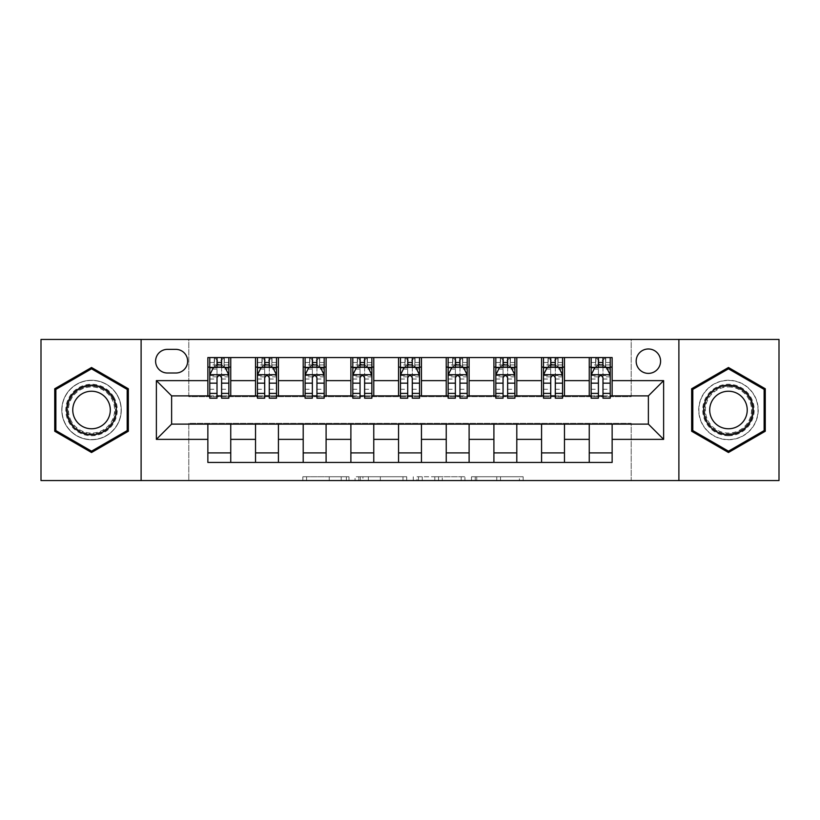 <?xml version="1.0" encoding="UTF-8"?>
<svg xmlns="http://www.w3.org/2000/svg" width="820" height="820" viewBox="0 0 820 820"><rect width="100%" height="100%" fill="white"/><g stroke="black" fill="none" stroke-linecap="round" stroke-linejoin="round"><path stroke-width="0.61" stroke-dasharray="4.1 3.07" d="M348.982 480.561L306.577 480.561L348.982 480.561L348.982 476.748L329.23 476.748L329.23 480.561L329.23 476.748L348.982 476.748L348.982 480.561L348.982 476.748L329.23 476.748L329.23 480.561L329.23 476.748L348.982 476.748L306.577 476.748L348.982 476.748M728.467 380.255A29.745 29.745 0 0 0 698.712 410A29.745 29.745 0 0 0 728.467 439.745A29.745 29.745 0 0 0 758.213 410A29.745 29.745 0 0 0 728.467 380.255A29.745 29.745 0 0 0 698.712 410A29.745 29.745 0 0 0 728.467 439.745A29.745 29.745 0 0 0 758.213 410A29.745 29.745 0 0 0 728.467 380.255M648.374 348.982A12.208 12.208 0 0 0 636.166 361.179A12.208 12.208 0 0 0 648.374 373.387A12.208 12.208 0 0 0 660.582 361.179A12.208 12.208 0 0 0 648.374 348.982M91.532 439.745A29.745 29.745 0 0 1 61.787 410A29.745 29.745 0 0 1 91.532 380.255A29.745 29.745 0 0 0 61.787 410A29.745 29.745 0 0 0 91.532 439.745A29.745 29.745 0 0 0 121.288 410A29.745 29.745 0 0 0 91.532 380.255A29.745 29.745 0 0 1 121.288 410A29.745 29.745 0 0 1 91.532 439.745M519.409 480.561L475.231 480.561L519.409 480.561L519.409 476.748L500.507 476.748L523.15 476.748L523.15 480.561L523.15 476.748L475.231 476.748L523.15 476.748L523.15 480.561L523.15 476.748L519.409 476.748L519.409 480.561M496.756 480.561L476.727 480.561L496.756 480.561L496.756 476.748L500.507 476.748L496.756 476.748L496.756 480.561L496.756 476.748L476.727 476.748L476.727 480.561L476.727 476.748L496.756 476.748L496.756 480.561M471.49 480.561L475.231 480.561L471.49 480.561L471.49 476.748L475.231 476.748L471.49 476.748L471.49 480.561M302.836 480.561L306.577 480.561L302.836 480.561L302.836 476.748L306.577 476.748L302.836 476.748L302.836 480.561M41 480.561L188.795 480.561L188.795 423.345L631.205 423.345L631.205 480.561L188.795 480.561L188.795 423.345L631.205 423.345L631.205 480.561L779 480.561L779 339.439L631.205 339.439L631.205 396.654L188.795 396.654L188.795 339.439L631.205 339.439L631.205 396.654L188.795 396.654L188.795 339.439L41 339.439L41 480.561M406.72 480.561L402.979 480.561L406.72 480.561L406.72 476.748L406.72 480.561M358.801 480.561L402.979 480.561L355.06 480.561L358.801 480.561L358.801 476.748L406.72 476.748L355.06 476.748L355.06 480.561L355.06 476.748L358.801 476.748L358.801 480.561M417.021 480.561L464.94 480.561L413.28 480.561L417.021 480.561L417.021 476.748L464.94 476.748L464.94 480.561L464.94 476.748L442.287 476.748L442.287 480.561M207.86 452.906L230.748 452.906L230.748 462.439L207.86 462.439L207.86 424.114M255.532 462.439L255.532 452.906L278.421 452.906L278.421 462.439L230.748 462.439M303.205 462.439L303.205 452.906L326.093 452.906L326.093 462.439L278.421 462.439M350.888 462.439L350.888 452.906L373.766 452.906L373.766 462.439L326.093 462.439M398.561 462.439L398.561 452.906L421.439 452.906L421.439 462.439L373.766 462.439M446.234 462.439L446.234 452.906L469.112 452.906L469.112 462.439L421.439 462.439M493.906 462.439L493.906 452.906L516.795 452.906L516.795 462.439L469.112 462.439M541.579 462.439L541.579 452.906L564.467 452.906L564.467 462.439L516.795 462.439M589.252 462.439L589.252 452.906L612.14 452.906L612.14 462.439L564.467 462.439M207.86 357.561L230.748 357.561L230.748 367.093L207.86 367.093L207.86 357.561M255.532 357.561L278.421 357.561L278.421 367.093L255.532 367.093L255.532 357.561L230.748 357.561M303.205 357.561L326.093 357.561L326.093 367.093L303.205 367.093L303.205 357.561L278.421 357.561M350.888 357.561L373.766 357.561L373.766 367.093L350.888 367.093L350.888 357.561L326.093 357.561M398.561 357.561L421.439 357.561L421.439 367.093L398.561 367.093L398.561 357.561L373.766 357.561M446.234 357.561L469.112 357.561L469.112 367.093L446.234 367.093L446.234 357.561L421.439 357.561M493.906 357.561L516.795 357.561L516.795 367.093L493.906 367.093L493.906 357.561L469.112 357.561M541.579 357.561L564.467 357.561L564.467 367.093L541.579 367.093L541.579 357.561L516.795 357.561M589.252 357.561L612.14 357.561L612.14 367.093L589.252 367.093L589.252 357.561L564.467 357.561M171.626 395.886L171.626 424.114L648.374 424.114L648.374 395.886L171.626 395.886M591.159 395.886L598.405 395.886M602.987 395.886L610.234 395.886M543.486 395.886L550.732 395.886M555.314 395.886L562.561 395.886M495.813 395.886L503.06 395.886M507.641 395.886L514.888 395.886M448.14 395.886L455.387 395.886M459.958 395.886L467.205 395.886M400.467 395.886L407.714 395.886M412.286 395.886L419.532 395.886M352.795 395.886L360.041 395.886M364.613 395.886L371.86 395.886M305.112 395.886L312.358 395.886M316.94 395.886L324.187 395.886M257.439 395.886L264.686 395.886M269.267 395.886L276.514 395.886M209.766 395.886L217.013 395.886M221.595 395.886L228.841 395.886M207.86 395.886L207.86 367.093M230.748 395.886L230.748 367.093M221.595 367.093L217.013 367.093M230.748 452.906L230.748 424.114M255.532 395.886L255.532 367.093M278.421 395.886L278.421 367.093M269.267 367.093L264.686 367.093M278.421 452.906L278.421 424.114M255.532 452.906L255.532 424.114M303.205 452.906L303.205 424.114M326.093 452.906L326.093 424.114M303.205 395.886L303.205 367.093M326.093 395.886L326.093 367.093M316.94 367.093L312.358 367.093M350.888 452.906L350.888 424.114M373.766 452.906L373.766 424.114M350.888 395.886L350.888 367.093M373.766 395.886L373.766 367.093M364.613 367.093L360.041 367.093M398.561 452.906L398.561 424.114M421.439 452.906L421.439 424.114M398.561 395.886L398.561 367.093M421.439 395.886L421.439 367.093M412.286 367.093L407.714 367.093M446.234 452.906L446.234 424.114M469.112 452.906L469.112 424.114M446.234 395.886L446.234 367.093M469.112 395.886L469.112 367.093M459.958 367.093L455.387 367.093M493.906 452.906L493.906 424.114M516.795 452.906L516.795 424.114M493.906 395.886L493.906 367.093M516.795 395.886L516.795 367.093M507.641 367.093L503.06 367.093M541.579 452.906L541.579 424.114M564.467 452.906L564.467 424.114M541.579 395.886L541.579 367.093M564.467 395.886L564.467 367.093M555.314 367.093L550.732 367.093M589.252 452.906L589.252 424.114M612.14 452.906L612.14 424.114M589.252 395.886L589.252 367.093M612.14 395.886L612.14 367.093M602.987 367.093L598.405 367.093M167.434 349.361A11.818 11.818 0 0 0 155.605 361.179A11.818 11.818 0 0 0 167.434 373.008L175.818 373.008A11.818 11.818 0 0 0 187.647 361.179A11.818 11.818 0 0 0 175.818 349.361L167.434 349.361M141.112 480.561L141.112 339.439M678.888 339.439L678.888 480.561M54.735 431.248L91.532 452.496L128.34 431.248L128.34 388.752L91.532 367.503L54.735 388.752L54.735 431.248M765.265 431.248L765.265 388.752L728.467 367.503L691.66 388.752L691.66 431.248L728.467 452.496L765.265 431.248M362.922 480.561L368.354 480.561L362.922 480.561L362.922 476.748L360.308 476.748L360.308 480.561L360.308 476.748L368.354 476.748L362.922 476.748L362.922 480.561M368.354 480.561L380.336 480.561L368.354 480.561L368.354 476.748L380.336 476.748L380.336 480.561L380.336 476.748L368.354 476.748L368.354 480.561M417.021 476.748L438.546 476.748L438.546 480.561L438.546 476.748L434.805 476.748L438.546 476.748L438.546 480.561L438.546 476.748L442.287 476.748M418.518 476.748L418.518 480.561L418.518 476.748M413.28 476.748L413.28 480.561L413.28 476.748M217.013 357.561L209.766 357.561L209.766 367.093L209.766 362.512L217.013 362.512L217.013 357.561L228.841 357.561L228.841 367.093L228.841 364.941L221.595 364.941M209.766 374.914L209.766 393.221L209.766 374.914L213.579 367.288L225.018 367.288L228.841 374.914L228.841 393.221L228.841 374.914M209.766 398.182L209.766 362.512L228.841 362.512L228.841 364.941M228.841 398.182L228.841 362.512L221.595 362.512L221.595 357.561M217.013 398.182L217.013 376.831L209.766 376.831M209.766 375.498L217.013 375.498L217.013 393.221L217.013 377.774C218.54 374.883 220.057 374.883 221.595 377.774L221.595 393.221L221.595 375.498L228.841 375.498M209.766 367.093L224.065 367.093L224.065 357.561L228.841 357.561M224.342 357.561L224.342 367.093L224.065 357.561L214.532 357.561L214.532 367.093L214.256 357.561L214.256 367.093M209.766 357.561L214.256 357.561M217.013 362.512L217.013 376.831M228.841 376.831L221.595 376.831L221.595 362.512M217.013 375.498L217.013 367.288M221.595 367.288L221.595 375.498M221.595 376.831L221.595 398.182M224.342 367.093L228.841 367.093M217.392 364.234L217.392 360.421L221.205 360.421L221.205 364.234L217.392 364.234L214.532 367.093M224.065 367.093L221.205 364.234M217.392 360.421L214.532 357.561M224.065 357.561L221.205 360.421M264.686 357.561L257.439 357.561L257.439 367.093L257.439 362.512L264.686 362.512L264.686 357.561L276.514 357.561L276.514 367.093L276.514 364.941L269.267 364.941M257.439 374.914L257.439 393.221L257.439 374.914L261.252 367.288L272.701 367.288L276.514 374.914L276.514 393.221L276.514 374.914M257.439 398.182L257.439 362.512L276.514 362.512L276.514 364.941M276.514 398.182L276.514 362.512L269.267 362.512L269.267 357.561M264.686 398.182L264.686 376.831L257.439 376.831M257.439 375.498L264.686 375.498L264.686 393.221L264.686 377.774C266.213 374.883 267.74 374.883 269.267 377.774L269.267 393.221L269.267 375.498L276.514 375.498M257.439 367.093L271.748 367.093L271.748 357.561L276.514 357.561M272.025 357.561L272.025 367.093L271.748 357.561L262.205 357.561L262.205 367.093L261.928 357.561L261.928 367.093M257.439 357.561L261.928 357.561M264.686 362.512L264.686 376.831M276.514 376.831L269.267 376.831L269.267 362.512M264.686 375.498L264.686 367.288M269.267 367.288L269.267 375.498M269.267 376.831L269.267 398.182M272.025 367.093L276.514 367.093M265.065 364.234L265.065 360.421L268.888 360.421L268.888 364.234L265.065 364.234L262.205 367.093M271.748 367.093L268.888 364.234M265.065 360.421L262.205 357.561M271.748 357.561L268.888 360.421M312.358 357.561L305.112 357.561L305.112 367.093L305.112 362.512L312.358 362.512L312.358 357.561L324.187 357.561L324.187 367.093L324.187 364.941L316.94 364.941M305.112 374.914L305.112 393.221L305.112 374.914L308.935 367.288L320.374 367.288L324.187 374.914L324.187 393.221L324.187 374.914M305.112 398.182L305.112 362.512L324.187 362.512L324.187 364.941M324.187 398.182L324.187 362.512L316.94 362.512L316.94 357.561M312.358 398.182L312.358 376.831L305.112 376.831M305.112 375.498L312.358 375.498L312.358 393.221L312.358 377.774C313.886 374.883 315.413 374.883 316.94 377.774L316.94 393.221L316.94 375.498L324.187 375.498M305.112 367.093L319.421 367.093L319.421 357.561L324.187 357.561M319.697 357.561L319.697 367.093L319.421 357.561L309.888 357.561L309.888 367.093L309.611 357.561L309.611 367.093M305.112 357.561L309.611 357.561M312.358 362.512L312.358 376.831M324.187 376.831L316.94 376.831L316.94 362.512M312.358 375.498L312.358 367.288M316.94 367.288L316.94 375.498M316.94 376.831L316.94 398.182M319.697 367.093L324.187 367.093M312.748 364.234L312.748 360.421L316.561 360.421L316.561 364.234L312.748 364.234L309.888 367.093M319.421 367.093L316.561 364.234M312.748 360.421L309.888 357.561M319.421 357.561L316.561 360.421M360.041 357.561L352.795 357.561L352.795 367.093L352.795 362.512L360.041 362.512L360.041 357.561L371.86 357.561L371.86 367.093L371.86 364.941L364.613 364.941M352.795 374.914L352.795 393.221L352.795 374.914L356.608 367.288L368.047 367.288L371.86 374.914L371.86 393.221L371.86 374.914M352.795 398.182L352.795 362.512L371.86 362.512L371.86 364.941M371.86 398.182L371.86 362.512L364.613 362.512L364.613 357.561M360.041 398.182L360.041 376.831L352.795 376.831M352.795 375.498L360.041 375.498L360.041 393.221L360.041 377.774C361.558 374.883 363.086 374.883 364.613 377.774L364.613 393.221L364.613 375.498L371.86 375.498M352.795 367.093L367.093 367.093L367.093 357.561L371.86 357.561M367.37 357.561L367.37 367.093L367.093 357.561L357.561 357.561L357.561 367.093L357.284 357.561L357.284 367.093M352.795 357.561L357.284 357.561M360.041 362.512L360.041 376.831M371.86 376.831L364.613 376.831L364.613 362.512M360.041 375.498L360.041 367.288M364.613 367.288L364.613 375.498M364.613 376.831L364.613 398.182M367.37 367.093L371.86 367.093M360.421 364.234L360.421 360.421L364.234 360.421L364.234 364.234L360.421 364.234L357.561 367.093M367.093 367.093L364.234 364.234M360.421 360.421L357.561 357.561M367.093 357.561L364.234 360.421M407.714 357.561L400.467 357.561L400.467 367.093L400.467 362.512L407.714 362.512L407.714 357.561L419.532 357.561L419.532 367.093L419.532 364.941L412.286 364.941M400.467 374.914L400.467 393.221L400.467 374.914L404.28 367.288L415.719 367.288L419.532 374.914L419.532 393.221L419.532 374.914M400.467 398.182L400.467 362.512L419.532 362.512L419.532 364.941M419.532 398.182L419.532 362.512L412.286 362.512L412.286 357.561M407.714 398.182L407.714 376.831L400.467 376.831M400.467 375.498L407.714 375.498L407.714 393.221L407.714 377.774C409.231 374.883 410.758 374.883 412.286 377.774L412.286 393.221L412.286 375.498L419.532 375.498M400.467 367.093L414.766 367.093L414.766 357.561L419.532 357.561M415.043 357.561L415.043 367.093L414.766 357.561L405.234 357.561L405.234 367.093L404.957 357.561L404.957 367.093M400.467 357.561L404.957 357.561M407.714 362.512L407.714 376.831M419.532 376.831L412.286 376.831L412.286 362.512M407.714 375.498L407.714 367.288M412.286 367.288L412.286 375.498M412.286 376.831L412.286 398.182M415.043 367.093L419.532 367.093M408.093 364.234L408.093 360.421L411.906 360.421L411.906 364.234L408.093 364.234L405.234 367.093M414.766 367.093L411.906 364.234M408.093 360.421L405.234 357.561M414.766 357.561L411.906 360.421M113.826 397.126A25.748 25.748 0 0 0 78.658 387.706A25.748 25.748 0 0 0 69.239 422.874A25.748 25.748 0 0 0 104.406 432.294A25.748 25.748 0 0 0 113.826 397.126M70.889 421.921A23.841 23.841 0 0 1 79.612 389.356A23.841 23.841 0 0 1 112.176 398.079A23.841 23.841 0 0 0 79.612 389.356A23.841 23.841 0 0 0 70.889 421.921A23.841 23.841 0 0 0 103.453 430.643A23.841 23.841 0 0 0 112.176 398.079A23.841 23.841 0 0 1 103.453 430.643A23.841 23.841 0 0 1 70.889 421.921A23.841 23.841 0 0 0 103.453 430.643A23.841 23.841 0 0 0 112.176 398.079M107.789 400.611A18.768 18.768 0 0 0 82.154 393.743A18.768 18.768 0 0 0 75.276 419.389A18.768 18.768 0 0 0 100.921 426.256A18.768 18.768 0 0 0 107.789 400.611M117.137 395.219A29.561 29.561 0 0 1 106.313 435.594A29.561 29.561 0 0 1 65.938 424.78A29.561 29.561 0 0 1 76.752 384.406A29.561 29.561 0 0 1 117.137 395.219A29.561 29.561 0 0 1 106.313 435.594A29.561 29.561 0 0 1 65.938 424.78A29.561 29.561 0 0 1 76.752 384.406A29.561 29.561 0 0 1 117.137 395.219M91.532 451.174L55.873 430.592L55.873 389.408L91.532 368.826L127.192 389.408L127.192 430.592L91.532 451.174M728.467 435.748A25.748 25.748 0 0 0 754.205 410A25.748 25.748 0 0 0 728.467 384.252A25.748 25.748 0 0 0 702.719 410A25.748 25.748 0 0 0 728.467 435.748M728.467 386.159A23.841 23.841 0 0 1 752.299 410A23.841 23.841 0 0 1 728.467 433.841A23.841 23.841 0 0 0 752.299 410A23.841 23.841 0 0 0 728.467 386.159A23.841 23.841 0 0 0 704.626 410A23.841 23.841 0 0 0 728.467 433.841A23.841 23.841 0 0 1 704.626 410A23.841 23.841 0 0 1 728.467 386.159A23.841 23.841 0 0 0 704.626 410A23.841 23.841 0 0 0 728.467 433.841M728.467 428.768A18.768 18.768 0 0 0 747.235 410A18.768 18.768 0 0 0 728.467 391.232A18.768 18.768 0 0 0 709.7 410A18.768 18.768 0 0 0 728.467 428.768M728.467 439.561A29.561 29.561 0 0 1 698.906 410A29.561 29.561 0 0 1 728.467 380.439A29.561 29.561 0 0 1 758.018 410A29.561 29.561 0 0 1 728.467 439.561A29.561 29.561 0 0 1 698.906 410A29.561 29.561 0 0 1 728.467 380.439A29.561 29.561 0 0 1 758.018 410A29.561 29.561 0 0 1 728.467 439.561M692.808 389.408L728.467 368.826L764.127 389.408L764.127 430.592L728.467 451.174L692.808 430.592L692.808 389.408M455.387 357.561L448.14 357.561L448.14 367.093L448.14 362.512L455.387 362.512L455.387 357.561L467.205 357.561L467.205 367.093L467.205 364.941L459.958 364.941M448.14 374.914L448.14 393.221L448.14 374.914L451.953 367.288L463.392 367.288L467.205 374.914L467.205 393.221L467.205 374.914M448.14 398.182L448.14 362.512L467.205 362.512L467.205 364.941M467.205 398.182L467.205 362.512L459.958 362.512L459.958 357.561M455.387 398.182L455.387 376.831L448.14 376.831M448.14 375.498L455.387 375.498L455.387 393.221L455.387 377.774C456.904 374.883 458.431 374.883 459.958 377.774L459.958 393.221L459.958 375.498L467.205 375.498M448.14 367.093L462.439 367.093L462.439 357.561L467.205 357.561M462.716 357.561L462.716 367.093L462.439 357.561L452.906 357.561L452.906 367.093L452.63 357.561L452.63 367.093M448.14 357.561L452.63 357.561M455.387 362.512L455.387 376.831M467.205 376.831L459.958 376.831L459.958 362.512M455.387 375.498L455.387 367.288M459.958 367.288L459.958 375.498M459.958 376.831L459.958 398.182M462.716 367.093L467.205 367.093M455.766 364.234L455.766 360.421L459.579 360.421L459.579 364.234L455.766 364.234L452.906 367.093M462.439 367.093L459.579 364.234M455.766 360.421L452.906 357.561M462.439 357.561L459.579 360.421M503.06 357.561L495.813 357.561L495.813 367.093L495.813 362.512L503.06 362.512L503.06 357.561L514.888 357.561L514.888 367.093L514.888 364.941L507.641 364.941M495.813 374.914L495.813 393.221L495.813 374.914L499.626 367.288L511.065 367.288L514.888 374.914L514.888 393.221L514.888 374.914M495.813 398.182L495.813 362.512L514.888 362.512L514.888 364.941M514.888 398.182L514.888 362.512L507.641 362.512L507.641 357.561M503.06 398.182L503.06 376.831L495.813 376.831M495.813 375.498L503.06 375.498L503.06 393.221L503.06 377.774C504.587 374.883 506.104 374.883 507.641 377.774L507.641 393.221L507.641 375.498L514.888 375.498M495.813 367.093L510.112 367.093L510.112 357.561L514.888 357.561M510.388 357.561L510.388 367.093L510.112 357.561L500.579 357.561L500.579 367.093L500.302 357.561L500.302 367.093M495.813 357.561L500.302 357.561M503.06 362.512L503.06 376.831M514.888 376.831L507.641 376.831L507.641 362.512M503.06 375.498L503.06 367.288M507.641 367.288L507.641 375.498M507.641 376.831L507.641 398.182M510.388 367.093L514.888 367.093M503.439 364.234L503.439 360.421L507.252 360.421L507.252 364.234L503.439 364.234L500.579 367.093M510.112 367.093L507.252 364.234M503.439 360.421L500.579 357.561M510.112 357.561L507.252 360.421M550.732 357.561L543.486 357.561L543.486 367.093L543.486 362.512L550.732 362.512L550.732 357.561L562.561 357.561L562.561 367.093L562.561 364.941L555.314 364.941M543.486 374.914L543.486 393.221L543.486 374.914L547.299 367.288L558.748 367.288L562.561 374.914L562.561 393.221L562.561 374.914M543.486 398.182L543.486 362.512L562.561 362.512L562.561 364.941M562.561 398.182L562.561 362.512L555.314 362.512L555.314 357.561M550.732 398.182L550.732 376.831L543.486 376.831M543.486 375.498L550.732 375.498L550.732 393.221L550.732 377.774C552.26 374.883 553.787 374.883 555.314 377.774L555.314 393.221L555.314 375.498L562.561 375.498M543.486 367.093L557.795 367.093L557.795 357.561L562.561 357.561M558.072 357.561L558.072 367.093L557.795 357.561L548.252 357.561L548.252 367.093L547.975 357.561L547.975 367.093M543.486 357.561L547.975 357.561M550.732 362.512L550.732 376.831M562.561 376.831L555.314 376.831L555.314 362.512M550.732 375.498L550.732 367.288M555.314 367.288L555.314 375.498M555.314 376.831L555.314 398.182M558.072 367.093L562.561 367.093M551.112 364.234L551.112 360.421L554.935 360.421L554.935 364.234L551.112 364.234L548.252 367.093M557.795 367.093L554.935 364.234M551.112 360.421L548.252 357.561M557.795 357.561L554.935 360.421M598.405 357.561L591.159 357.561L591.159 367.093L591.159 362.512L598.405 362.512L598.405 357.561L610.234 357.561L610.234 367.093L610.234 364.941L602.987 364.941M591.159 374.914L591.159 393.221L591.159 374.914L594.982 367.288L606.421 367.288L610.234 374.914L610.234 393.221L610.234 374.914M591.159 398.182L591.159 362.512L610.234 362.512L610.234 364.941M610.234 398.182L610.234 362.512L602.987 362.512L602.987 357.561M598.405 398.182L598.405 376.831L591.159 376.831M591.159 375.498L598.405 375.498L598.405 393.221L598.405 377.774C599.932 374.883 601.46 374.883 602.987 377.774L602.987 393.221L602.987 375.498L610.234 375.498M591.159 367.093L605.467 367.093L605.467 357.561L610.234 357.561M605.744 357.561L605.744 367.093L605.467 357.561L595.935 357.561L595.935 367.093L595.658 357.561L595.658 367.093M591.159 357.561L595.658 357.561M598.405 362.512L598.405 376.831M610.234 376.831L602.987 376.831L602.987 362.512M598.405 375.498L598.405 367.288M602.987 367.288L602.987 375.498M602.987 376.831L602.987 398.182M605.744 367.093L610.234 367.093M598.795 364.234L598.795 360.421L602.608 360.421L602.608 364.234L598.795 364.234L595.935 367.093M605.467 367.093L602.608 364.234M598.795 360.421L595.935 357.561M605.467 357.561L602.608 360.421M346.358 476.748L346.358 480.561L346.358 476.748M341.212 476.748L341.212 480.561L341.212 476.748M306.577 476.748L306.577 480.561L306.577 476.748M402.979 476.748L402.979 480.561L402.979 476.748M461.199 476.748L461.199 480.561L461.199 476.748M434.805 476.748L434.805 480.561L434.805 476.748M422.259 476.748L422.259 480.561L422.259 476.748M500.507 476.748L500.507 480.561L500.507 476.748M475.231 476.748L475.231 480.561L475.231 476.748M209.858 374.719L228.739 374.719M209.766 389.254L217.013 389.254M217.013 369.072L209.766 369.072M228.841 369.072L221.595 369.072M213.354 367.739L217.013 367.739M221.595 367.739L225.254 367.739M221.595 389.254L228.841 389.254M209.766 379.024L217.013 379.024M221.595 379.024L228.841 379.024M217.013 364.941L209.766 364.941M257.541 374.719L276.412 374.719M257.439 389.254L264.686 389.254M264.686 369.072L257.439 369.072M276.514 369.072L269.267 369.072M261.026 367.739L264.686 367.739M269.267 367.739L272.927 367.739M269.267 389.254L276.514 389.254M257.439 379.024L264.686 379.024M269.267 379.024L276.514 379.024M264.686 364.941L257.439 364.941M305.214 374.719L324.095 374.719M305.112 389.254L312.358 389.254M312.358 369.072L305.112 369.072M324.187 369.072L316.94 369.072M308.699 367.739L312.358 367.739M316.94 367.739L320.599 367.739M316.94 389.254L324.187 389.254M305.112 379.024L312.358 379.024M316.94 379.024L324.187 379.024M312.358 364.941L305.112 364.941M352.887 374.719L371.767 374.719M352.795 389.254L360.041 389.254M360.041 369.072L352.795 369.072M371.86 369.072L364.613 369.072M356.372 367.739L360.041 367.739M364.613 367.739L368.272 367.739M364.613 389.254L371.86 389.254M352.795 379.024L360.041 379.024M364.613 379.024L371.86 379.024M360.041 364.941L352.795 364.941M400.56 374.719L419.44 374.719M400.467 389.254L407.714 389.254M407.714 369.072L400.467 369.072M419.532 369.072L412.286 369.072M404.055 367.739L407.714 367.739M412.286 367.739L415.945 367.739M412.286 389.254L419.532 389.254M400.467 379.024L407.714 379.024M412.286 379.024L419.532 379.024M407.714 364.941L400.467 364.941M71.565 421.531A23.052 23.052 0 0 1 80.011 390.033A23.052 23.052 0 0 1 111.499 398.469A23.052 23.052 0 0 1 103.064 429.967A23.052 23.052 0 0 1 71.565 421.531M728.467 386.948A23.052 23.052 0 0 1 751.52 410A23.052 23.052 0 0 1 728.467 433.052A23.052 23.052 0 0 1 705.405 410A23.052 23.052 0 0 1 728.467 386.948M448.232 374.719L467.113 374.719M448.14 389.254L455.387 389.254M455.387 369.072L448.14 369.072M467.205 369.072L459.958 369.072M451.728 367.739L455.387 367.739M459.958 367.739L463.628 367.739M459.958 389.254L467.205 389.254M448.14 379.024L455.387 379.024M459.958 379.024L467.205 379.024M455.387 364.941L448.14 364.941M495.905 374.719L514.786 374.719M495.813 389.254L503.06 389.254M503.06 369.072L495.813 369.072M514.888 369.072L507.641 369.072M499.4 367.739L503.06 367.739M507.641 367.739L511.301 367.739M507.641 389.254L514.888 389.254M495.813 379.024L503.06 379.024M507.641 379.024L514.888 379.024M503.06 364.941L495.813 364.941M543.588 374.719L562.458 374.719M543.486 389.254L550.732 389.254M550.732 369.072L543.486 369.072M562.561 369.072L555.314 369.072M547.073 367.739L550.732 367.739M555.314 367.739L558.973 367.739M555.314 389.254L562.561 389.254M543.486 379.024L550.732 379.024M555.314 379.024L562.561 379.024M550.732 364.941L543.486 364.941M591.261 374.719L610.141 374.719M591.159 389.254L598.405 389.254M598.405 369.072L591.159 369.072M610.234 369.072L602.987 369.072M594.746 367.739L598.405 367.739M602.987 367.739L606.646 367.739M602.987 389.254L610.234 389.254M591.159 379.024L598.405 379.024M602.987 379.024L610.234 379.024M598.405 364.941L591.159 364.941M209.766 393.221L217.013 393.221M221.595 393.221L228.841 393.221M257.439 393.221L264.686 393.221M269.267 393.221L276.514 393.221M305.112 393.221L312.358 393.221M316.94 393.221L324.187 393.221M352.795 393.221L360.041 393.221M364.613 393.221L371.86 393.221M400.467 393.221L407.714 393.221M412.286 393.221L419.532 393.221M448.14 393.221L455.387 393.221M459.958 393.221L467.205 393.221M495.813 393.221L503.06 393.221M507.641 393.221L514.888 393.221M543.486 393.221L550.732 393.221M555.314 393.221L562.561 393.221M591.159 393.221L598.405 393.221M602.987 393.221L610.234 393.221"/><path stroke-width="1.23" d="M648.374 348.982A12.208 12.208 0 0 0 636.166 361.179A12.208 12.208 0 0 0 648.374 373.387A12.208 12.208 0 0 0 660.582 361.179A12.208 12.208 0 0 0 648.374 348.982M678.888 480.561L779 480.561L779 339.439L678.888 339.439L678.888 480.561L141.112 480.561L141.112 339.439L41 339.439L41 480.561L141.112 480.561M167.434 373.008L175.818 373.008A11.818 11.818 0 0 0 187.647 361.179A11.818 11.818 0 0 0 175.818 349.361L167.434 349.361A11.818 11.818 0 0 0 155.605 361.179A11.818 11.818 0 0 0 167.434 373.008M678.888 339.439L141.112 339.439M207.86 439.366L156.374 439.366L156.374 380.634L207.86 380.634L207.86 395.886L171.626 395.886L171.626 424.114L207.86 424.114L207.86 462.439L612.14 462.439L612.14 424.114L648.374 424.114L648.374 395.886L612.14 395.886L612.14 380.634L663.626 380.634L663.626 439.366L612.14 439.366M612.14 380.634L612.14 357.561L207.86 357.561L207.86 380.634M589.252 357.561L589.252 395.886L591.159 395.886M598.405 395.886L602.987 395.886M610.234 395.886L612.14 395.886M589.252 395.886L562.561 395.886M541.579 357.561L541.579 395.886L543.486 395.886M550.732 395.886L555.314 395.886M541.579 395.886L514.888 395.886M493.906 357.561L493.906 395.886L495.813 395.886M503.06 395.886L507.641 395.886M493.906 395.886L467.205 395.886M446.234 357.561L446.234 395.886L448.14 395.886M455.387 395.886L459.958 395.886M446.234 395.886L419.532 395.886M398.561 357.561L398.561 395.886L400.467 395.886M407.714 395.886L412.286 395.886M398.561 395.886L371.86 395.886M350.888 357.561L350.888 395.886L352.795 395.886M360.041 395.886L364.613 395.886M350.888 395.886L324.187 395.886M303.205 357.561L303.205 395.886L305.112 395.886M312.358 395.886L316.94 395.886M303.205 395.886L276.514 395.886M255.532 357.561L255.532 395.886L257.439 395.886M264.686 395.886L269.267 395.886M255.532 395.886L228.841 395.886M207.86 395.886L209.766 395.886M217.013 395.886L221.595 395.886M207.86 424.114L230.748 424.114L230.748 462.439M612.14 424.114L230.748 424.114M230.748 357.561L230.748 395.886M207.86 367.093L209.766 367.093M217.013 367.093L221.595 367.093M228.841 367.093L230.748 367.093M207.86 452.906L230.748 452.906M255.532 424.114L255.532 462.439M278.421 357.561L278.421 395.886M255.532 367.093L257.439 367.093M264.686 367.093L269.267 367.093M276.514 367.093L278.421 367.093M278.421 424.114L278.421 462.439M255.532 452.906L278.421 452.906M303.205 424.114L303.205 462.439M326.093 424.114L326.093 462.439M303.205 452.906L326.093 452.906M326.093 357.561L326.093 395.886M303.205 367.093L305.112 367.093M312.358 367.093L316.94 367.093M324.187 367.093L326.093 367.093M350.888 424.114L350.888 462.439M373.766 424.114L373.766 462.439M350.888 452.906L373.766 452.906M373.766 357.561L373.766 395.886M350.888 367.093L352.795 367.093M360.041 367.093L364.613 367.093M371.86 367.093L373.766 367.093M398.561 424.114L398.561 462.439M421.439 424.114L421.439 462.439M398.561 452.906L421.439 452.906M421.439 357.561L421.439 395.886M398.561 367.093L400.467 367.093M407.714 367.093L412.286 367.093M419.532 367.093L421.439 367.093M446.234 424.114L446.234 462.439M469.112 424.114L469.112 462.439M446.234 452.906L469.112 452.906M469.112 357.561L469.112 395.886M446.234 367.093L448.14 367.093M455.387 367.093L459.958 367.093M467.205 367.093L469.112 367.093M493.906 424.114L493.906 462.439M516.795 424.114L516.795 462.439M493.906 452.906L516.795 452.906M516.795 357.561L516.795 395.886M493.906 367.093L495.813 367.093M503.06 367.093L507.641 367.093M514.888 367.093L516.795 367.093M541.579 424.114L541.579 462.439M564.467 424.114L564.467 462.439M541.579 452.906L564.467 452.906M564.467 357.561L564.467 395.886M541.579 367.093L543.486 367.093M550.732 367.093L555.314 367.093M562.561 367.093L564.467 367.093M589.252 424.114L589.252 462.439M589.252 452.906L612.14 452.906M589.252 367.093L591.159 367.093M598.405 367.093L602.987 367.093M610.234 367.093L612.14 367.093M171.626 395.886L156.374 380.634M171.626 424.114L156.374 439.366M663.626 380.634L648.374 395.886M663.626 439.366L648.374 424.114M91.532 452.496L128.34 431.248L128.34 388.752L91.532 367.503L54.735 388.752L54.735 431.248L91.532 452.496M765.265 388.752L728.467 367.503L691.66 388.752L691.66 431.248L728.467 452.496L765.265 431.248L765.265 388.752M221.595 362.512L217.013 362.512M228.841 393.395L221.595 393.395L221.595 398.182L228.841 398.182L228.841 374.914L225.018 367.288L213.579 367.288L209.766 374.914L209.766 398.182L217.013 398.182L217.013 393.395L209.766 393.395M209.766 374.914L209.766 357.561M228.841 374.914L228.841 357.561M217.013 367.288L217.013 357.561M221.595 357.561L221.595 367.288M221.595 393.395L221.595 377.774C220.067 374.832 218.54 374.832 217.013 377.774L217.013 393.395M269.267 362.512L264.686 362.512M276.514 393.395L269.267 393.395L269.267 398.182L276.514 398.182L276.514 374.914L272.701 367.288L261.252 367.288L257.439 374.914L257.439 398.182L264.686 398.182L264.686 393.395L257.439 393.395M257.439 374.914L257.439 357.561M276.514 374.914L276.514 357.561M264.686 367.288L264.686 357.561M269.267 357.561L269.267 367.288M269.267 393.395L269.267 377.774C267.74 374.832 266.213 374.832 264.686 377.774L264.686 393.395M316.94 362.512L312.358 362.512M324.187 393.395L316.94 393.395L316.94 398.182L324.187 398.182L324.187 374.914L320.374 367.288L308.935 367.288L305.112 374.914L305.112 398.182L312.358 398.182L312.358 393.395L305.112 393.395M305.112 374.914L305.112 357.561M324.187 374.914L324.187 357.561M312.358 367.288L312.358 357.561M316.94 357.561L316.94 367.288M316.94 393.395L316.94 377.774C315.413 374.832 313.886 374.832 312.358 377.774L312.358 393.395M364.613 362.512L360.041 362.512M371.86 393.395L364.613 393.395L364.613 398.182L371.86 398.182L371.86 374.914L368.047 367.288L356.608 367.288L352.795 374.914L352.795 398.182L360.041 398.182L360.041 393.395L352.795 393.395M352.795 374.914L352.795 357.561M371.86 374.914L371.86 357.561M360.041 367.288L360.041 357.561M364.613 357.561L364.613 367.288M364.613 393.395L364.613 377.774C363.086 374.832 361.569 374.832 360.041 377.774L360.041 393.395M412.286 362.512L407.714 362.512M419.532 393.395L412.286 393.395L412.286 398.182L419.532 398.182L419.532 374.914L415.719 367.288L404.28 367.288L400.467 374.914L400.467 398.182L407.714 398.182L407.714 393.395L400.467 393.395M400.467 374.914L400.467 357.561M419.532 374.914L419.532 357.561M407.714 367.288L407.714 357.561M412.286 357.561L412.286 367.288M412.286 393.395L412.286 377.774C410.769 374.832 409.241 374.832 407.714 377.774L407.714 393.395M113.006 397.608A24.795 24.795 0 0 0 79.14 388.526A24.795 24.795 0 0 0 70.069 422.392A24.795 24.795 0 0 0 103.935 431.474A24.795 24.795 0 0 0 113.006 397.608M107.789 400.611A18.768 18.768 0 0 0 82.154 393.743A18.768 18.768 0 0 0 75.276 419.389A18.768 18.768 0 0 0 100.921 426.256A18.768 18.768 0 0 0 107.789 400.611M91.532 451.174L55.873 430.592L55.873 389.408L91.532 368.826L127.192 389.408L127.192 430.592L91.532 451.174M728.467 434.795A24.795 24.795 0 0 0 753.252 410A24.795 24.795 0 0 0 728.467 385.205A24.795 24.795 0 0 0 703.673 410A24.795 24.795 0 0 0 728.467 434.795M728.467 428.768A18.768 18.768 0 0 0 747.235 410A18.768 18.768 0 0 0 728.467 391.232A18.768 18.768 0 0 0 709.7 410A18.768 18.768 0 0 0 728.467 428.768M692.808 389.408L728.467 368.826L764.127 389.408L764.127 430.592L728.467 451.174L692.808 430.592L692.808 389.408M459.958 362.512L455.387 362.512M467.205 393.395L459.958 393.395L459.958 398.182L467.205 398.182L467.205 374.914L463.392 367.288L451.953 367.288L448.14 374.914L448.14 398.182L455.387 398.182L455.387 393.395L448.14 393.395M448.14 374.914L448.14 357.561M467.205 374.914L467.205 357.561M455.387 367.288L455.387 357.561M459.958 357.561L459.958 367.288M459.958 393.395L459.958 377.774C458.441 374.832 456.914 374.832 455.387 377.774L455.387 393.395M507.641 362.512L503.06 362.512M514.888 393.395L507.641 393.395L507.641 398.182L514.888 398.182L514.888 374.914L511.065 367.288L499.626 367.288L495.813 374.914L495.813 398.182L503.06 398.182L503.06 393.395L495.813 393.395M495.813 374.914L495.813 357.561M514.888 374.914L514.888 357.561M503.06 367.288L503.06 357.561M507.641 357.561L507.641 367.288M507.641 393.395L507.641 377.774C506.114 374.832 504.587 374.832 503.06 377.774L503.06 393.395M555.314 362.512L550.732 362.512M562.561 393.395L555.314 393.395L555.314 398.182L562.561 398.182L562.561 374.914L558.748 367.288L547.299 367.288L543.486 374.914L543.486 398.182L550.732 398.182L550.732 393.395L543.486 393.395M543.486 374.914L543.486 357.561M562.561 374.914L562.561 357.561M550.732 367.288L550.732 357.561M555.314 357.561L555.314 367.288M555.314 393.395L555.314 377.774C553.787 374.832 552.26 374.832 550.732 377.774L550.732 393.395M602.987 362.512L598.405 362.512M610.234 393.395L602.987 393.395L602.987 398.182L610.234 398.182L610.234 374.914L606.421 367.288L594.982 367.288L591.159 374.914L591.159 398.182L598.405 398.182L598.405 393.395L591.159 393.395M591.159 374.914L591.159 357.561M610.234 374.914L610.234 357.561M598.405 367.288L598.405 357.561M602.987 357.561L602.987 367.288M602.987 393.395L602.987 377.774C601.46 374.832 599.932 374.832 598.405 377.774L598.405 393.395M255.532 439.366L230.748 439.366M255.532 380.634L230.748 380.634M303.205 380.634L278.421 380.634M303.205 439.366L278.421 439.366M350.888 380.634L326.093 380.634M350.888 439.366L326.093 439.366M398.561 380.634L373.766 380.634M398.561 439.366L373.766 439.366M446.234 380.634L421.439 380.634M446.234 439.366L421.439 439.366M493.906 380.634L469.112 380.634M493.906 439.366L469.112 439.366M541.579 380.634L516.795 380.634M541.579 439.366L516.795 439.366M589.252 380.634L564.467 380.634M589.252 439.366L564.467 439.366M228.739 374.719L209.858 374.719M209.766 367.739L213.354 367.739M225.254 367.739L228.841 367.739M217.013 383.176L209.766 383.176M228.841 383.176L221.595 383.176M221.595 364.941L217.013 364.941M276.412 374.719L257.541 374.719M257.439 367.739L261.026 367.739M272.927 367.739L276.514 367.739M264.686 383.176L257.439 383.176M276.514 383.176L269.267 383.176M269.267 364.941L264.686 364.941M324.095 374.719L305.214 374.719M305.112 367.739L308.699 367.739M320.599 367.739L324.187 367.739M312.358 383.176L305.112 383.176M324.187 383.176L316.94 383.176M316.94 364.941L312.358 364.941M371.767 374.719L352.887 374.719M352.795 367.739L356.372 367.739M368.272 367.739L371.86 367.739M360.041 383.176L352.795 383.176M371.86 383.176L364.613 383.176M364.613 364.941L360.041 364.941M419.44 374.719L400.56 374.719M400.467 367.739L404.055 367.739M415.945 367.739L419.532 367.739M407.714 383.176L400.467 383.176M419.532 383.176L412.286 383.176M412.286 364.941L407.714 364.941M467.113 374.719L448.232 374.719M448.14 367.739L451.728 367.739M463.628 367.739L467.205 367.739M455.387 383.176L448.14 383.176M467.205 383.176L459.958 383.176M459.958 364.941L455.387 364.941M514.786 374.719L495.905 374.719M495.813 367.739L499.4 367.739M511.301 367.739L514.888 367.739M503.06 383.176L495.813 383.176M514.888 383.176L507.641 383.176M507.641 364.941L503.06 364.941M562.458 374.719L543.588 374.719M543.486 367.739L547.073 367.739M558.973 367.739L562.561 367.739M550.732 383.176L543.486 383.176M562.561 383.176L555.314 383.176M555.314 364.941L550.732 364.941M610.141 374.719L591.261 374.719M591.159 367.739L594.746 367.739M606.646 367.739L610.234 367.739M598.405 383.176L591.159 383.176M610.234 383.176L602.987 383.176M602.987 364.941L598.405 364.941"/></g></svg>
